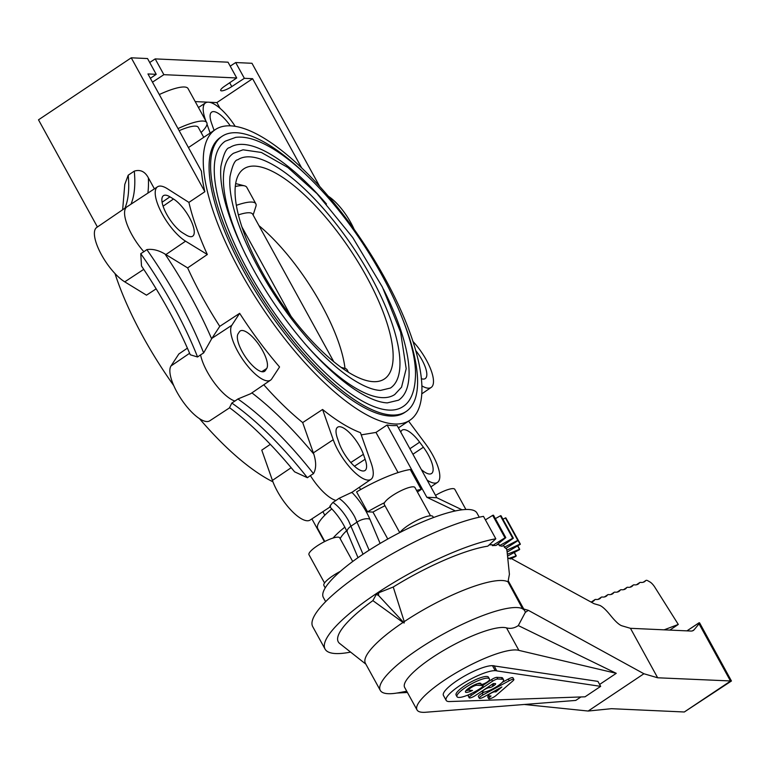 <?xml version="1.0" encoding="UTF-8"?>
<svg xmlns="http://www.w3.org/2000/svg" width="770" height="770" viewBox="0 0 770 770"><rect width="100%" height="100%" fill="white"/><g stroke="black" fill="none" stroke-linecap="round" stroke-linejoin="round"><path stroke-width="1.16" d="M509.211 680.738L483.04 694.906A4.755 1.097 151.2 0 0 479.286 698.226A4.755 1.097 151.2 0 0 484.051 696.85L501.857 686.975L495.918 691.893L494.667 691.845A3.889 0.895 151.2 0 0 490.596 693.433A3.889 0.895 151.2 0 0 488.228 695.743A3.889 0.895 151.2 0 0 488.603 695.897L491.01 696.003L489.585 697.245A4.726 1.088 151.2 0 0 488.671 698.65A4.726 1.088 151.2 0 0 491.645 698.159A4.726 1.088 151.2 0 0 496.024 695.522L512.897 680.901A4.812 1.107 151.2 0 0 513.85 679.448A4.812 1.107 151.2 0 0 509.211 680.738L508.296 679.073A4.812 1.107 -28.8 0 1 512.935 677.793L513.85 679.448M479.286 698.226L478.372 696.561A4.755 1.097 -28.8 0 1 482.126 693.25L484.397 692.018M502.242 682.355L508.296 679.073M495.235 690.642L495.918 691.893M488.671 698.65L487.757 696.985A4.726 1.088 -28.8 0 1 488.382 695.859M489.277 687.668A4.225 0.972 151.2 0 0 484.859 689.4A4.225 0.972 151.2 0 0 482.289 691.903A4.225 0.972 151.2 0 0 482.684 692.076L483.214 692.095A12.07 2.782 151.2 0 0 497.622 686.022L497.834 685.887A12.33 2.839 151.2 0 0 503.541 679.718A12.33 2.839 151.2 0 0 502.358 679.217L497.767 679.015A4.389 1.011 151.2 0 0 492.531 681.219L471.404 695.349A4.812 1.107 151.2 0 0 469.18 697.755A4.812 1.107 151.2 0 0 475.417 695.503L493.349 683.519L495.283 683.606A3.629 0.837 -28.8 0 1 495.63 683.75A3.629 0.837 -28.8 0 1 493.945 685.569L493.089 686.147A3.042 0.703 -28.8 0 1 489.46 687.677L488.709 686.619M482.886 685.396L491.616 679.563A4.389 1.011 -28.8 0 1 496.862 677.35L501.443 677.562A12.33 2.839 -28.8 0 1 502.627 678.052L503.541 679.718M469.18 697.755L468.266 696.099A4.812 1.107 -28.8 0 1 469.594 694.328M490.48 685.435A3.042 0.703 151.2 0 0 492.174 684.482L493.031 683.914A3.629 0.837 151.2 0 0 493.57 683.529M476.774 685.262A4.812 1.107 151.2 0 0 471.74 687.235A4.812 1.107 151.2 0 0 468.805 690.093A4.812 1.107 151.2 0 0 469.267 690.286L472.491 690.44A8.816 2.031 -28.8 0 1 465.465 692.038A8.816 2.031 -28.8 0 1 472.212 686.003A8.816 2.031 -28.8 0 1 480.923 683.539A8.816 2.031 -28.8 0 1 480.952 684.001A4.832 1.117 151.2 0 0 480.971 684.26A4.832 1.117 151.2 0 0 485.302 683.144A4.832 1.117 151.2 0 0 489.47 679.852A18.49 4.264 151.2 0 0 489.393 678.88A18.49 4.264 151.2 0 0 471.144 684.049A18.49 4.264 151.2 0 0 456.995 696.696A18.49 4.264 151.2 0 0 480.836 688.13A4.812 1.107 151.2 0 0 483.069 685.724A4.812 1.107 151.2 0 0 482.607 685.531L476.774 685.262L476.158 684.145M465.908 690.709A8.816 2.031 151.2 0 0 468.747 689.987M456.995 696.696L456.081 695.031A18.49 4.264 -28.8 0 1 470.229 682.393A18.49 4.264 -28.8 0 1 488.488 677.215L489.393 678.88M477.458 683.673L480.73 683.827M330.58 506.544C329.06 507.305 329.829 505.938 332.89 502.444L335.989 500.452A34.082 11.714 -123.8 0 1 310.368 475.6L307.394 477.718A194.762 66.932 56.2 0 0 231.818 403.047L234.917 401.064A34.082 11.714 -123.8 0 1 200.566 354.874L197.563 356.991A194.762 66.932 56.2 0 0 140.756 253.667L143.865 251.723A34.082 11.714 -123.8 0 1 126.906 206.861L96.693 227.477A33.745 11.598 56.2 0 0 100.447 252.839A33.745 11.598 56.2 0 0 124.75 281.849L146.502 295.17L156.156 288.837M140.766 253.667L141.497 265.997C161.575 295.834 177.832 325.421 190.257 354.768L197.563 356.991M126.906 206.861A34.082 11.714 -123.8 0 1 126.973 206.822L157.571 186.773A33.745 11.598 -123.8 0 1 167.013 188.506L188.9 202.394A174.877 60.099 56.2 0 0 207.323 254.504L187.639 267.902A174.877 60.099 56.2 0 0 202.298 297.066A174.877 60.099 56.2 0 0 219.768 326.355L239.653 313.323A174.877 60.099 56.2 0 0 279.558 366.972L271.714 378.946A33.745 11.598 -123.8 0 1 270.549 380.149A33.745 11.598 -123.8 0 1 243.541 360.63A33.745 11.598 -123.8 0 1 231.809 325.296L239.653 313.323M187.399 348.146L178.842 353.988L170.998 365.962A33.745 11.598 56.2 0 0 182.663 401.208A33.745 11.598 56.2 0 0 209.671 420.863L229.653 407.773M231.818 403.047L229.537 407.686C250.664 423.423 272.349 444.8 294.592 471.827L307.394 477.718M270.328 444.338L261.771 450.142L272.426 480.403A33.745 11.598 56.2 0 0 291.127 510.298A33.745 11.598 56.2 0 0 310.089 520.068L329.964 507.035M240.317 271.646A174.877 60.099 56.2 0 0 409.794 420.295A174.877 60.099 56.2 0 0 362.545 241.52A174.877 60.099 56.2 0 0 215.379 129.553A174.877 60.099 56.2 0 0 240.317 271.646M263.783 384.769A174.877 60.099 56.2 0 0 302.687 422.586L322.582 409.476A174.877 60.099 56.2 0 0 360.456 432.673L371.111 462.924A33.745 11.598 -123.8 0 1 370.967 479.354A33.745 11.598 -123.8 0 1 352.006 469.71A33.745 11.598 -123.8 0 1 333.237 439.728L322.582 409.476M361.236 434.877L375.981 432.422L387.098 424.992A174.877 60.099 56.2 0 0 397.089 425.444L436.821 497.728L462.048 509.807M150.362 78.309L156.214 74.324L147.965 73.949L201.432 171.2A174.877 60.099 56.2 0 0 204.859 191.72L188.9 202.394M173.77 385.626A174.877 60.099 -123.8 0 1 143.008 336.711A174.877 60.099 -123.8 0 1 114.99 273.543M272.955 481.837A174.877 60.099 -123.8 0 1 199.497 418.668M325.662 601.649L323.361 597.472A87.645 20.193 -28.8 0 1 363.94 553.601A87.645 20.193 -28.8 0 1 476.957 513.022L479.258 517.209M305.276 173.991A165.55 56.893 56.2 0 0 236.506 132.738A165.55 56.893 56.2 0 0 222.087 136.29A165.55 56.893 56.2 0 0 266.815 305.526A165.55 56.893 56.2 0 0 406.127 411.517A165.55 56.893 56.2 0 0 403.066 320.224M406.127 411.517L404.606 412.537A165.55 56.893 -123.8 0 1 265.294 306.547A165.55 56.893 -123.8 0 1 220.566 137.31L222.087 136.29M390.428 388.042A137.31 47.182 56.2 0 0 353.334 247.68A137.31 47.182 56.2 0 0 237.786 159.765C234.927 159.852 232.328 165.463 229.989 176.59C228.661 191.999 233.426 212.761 244.283 238.883C259.952 274.986 281.406 308.655 308.635 339.859C323.439 356.481 337.587 369.302 351.091 378.339C362.93 386.088 372.728 390.12 380.476 390.419L390.428 388.042M304.371 343.074A145.097 49.867 56.2 0 0 382.132 397.638A145.097 49.867 56.2 0 0 394.76 394.519L401.545 387.185L406.194 368.705L400.592 332.149L382.43 287.143L352.727 237.526L317.019 193.665L287.845 167.494L261.348 152.46L243.041 149.803L233.454 153.288A145.097 49.867 56.2 0 0 246.458 256.458M326.48 203.992A151.911 52.206 56.2 0 0 229.672 147.628C226.419 147.782 223.493 154.067 220.894 166.484C219.421 183.587 224.686 206.562 236.688 235.408C253.994 275.304 277.691 312.476 307.769 346.952C324.112 365.307 339.753 379.485 354.691 389.476C367.791 398.061 378.667 402.527 387.329 402.883L398.552 400.188A151.911 52.206 56.2 0 0 383.441 289.164M388.975 410.092A159.708 54.882 56.2 0 0 402.883 406.666C407.946 403.615 414.347 395.982 415.319 378.503C418.909 335.932 373.306 243.821 317.028 185.647C294.612 162.335 274.187 147.214 255.756 140.284C248.45 137.609 241.78 136.637 235.736 137.358L225.341 141.151A159.708 54.882 56.2 0 0 257.863 287.768A159.708 54.882 56.2 0 0 388.975 410.092M254.851 166.108A126.405 43.438 56.2 0 0 242.396 169.92A126.405 43.438 56.2 0 0 277.999 298.057A126.405 43.438 56.2 0 0 382.806 379.899A126.405 43.438 56.2 0 0 359.985 265.169A126.405 43.438 56.2 0 0 254.851 166.108M344.998 368.406C340.147 326.952 299.357 259.269 258.98 225.668M235.331 186.513A42.851 9.875 -28.8 0 1 244.6 185.868L235.707 183.578M399.745 532.599L384.249 504.408A17.527 4.043 -28.8 0 1 404.163 489.268A17.527 4.043 -28.8 0 1 414.963 487.525L430.507 515.794M399.9 532.522A19.279 4.437 -28.8 0 1 421.046 518.489A19.279 4.437 -28.8 0 1 432.933 516.574L433.472 517.546M435.522 495.36A17.527 4.043 -28.8 0 1 454.81 489.325L465.898 509.49M324.536 583.005L308.991 554.737A17.527 4.043 -28.8 0 1 309.55 552.523A17.527 4.043 -28.8 0 1 325.681 541.05A17.527 4.043 -28.8 0 1 339.714 537.845L352.718 561.494M325.229 587.905L323.891 585.47A19.279 4.437 -28.8 0 1 324.507 583.044A19.279 4.437 -28.8 0 1 340.35 571.379M506.217 548.23A96.317 22.186 151.2 0 1 506.699 549.279L506.795 550.203A95.952 22.099 -28.8 0 1 507.064 551.474L509.413 574.237L507.998 581.86A82.515 19.009 151.2 0 0 404.24 621.631L404.154 622.997L403.018 622.449L372.882 600.629L376.299 594.373L378.532 595.451L378.686 592.775L393.239 587.019A95.952 22.099 -28.8 0 1 487.785 546.171L495.678 538.913A3.715 0.857 151.2 0 0 495.813 538.788A111.015 25.574 151.2 0 0 381.92 589.945A111.015 25.574 151.2 0 0 325.065 649.081A111.015 25.574 151.2 0 0 350.6 652.103M495.813 538.788L483.483 516.362A111.015 25.574 -28.8 0 0 369.59 567.519A111.015 25.574 -28.8 0 0 312.736 626.665L325.065 649.081M580.926 696.956L575.758 700.421L426.455 712.192A59.742 13.764 -28.8 0 1 417.013 709.921L404.654 687.437A59.742 13.764 -28.8 0 1 444.502 649.928A59.742 13.764 -28.8 0 1 506.535 627.897C510.625 628.926 514.543 628.156 518.297 625.567L616.26 673.327L599.618 684.453M507.998 581.86L522.666 608.935A82.409 18.98 -28.8 0 1 525.323 612.371L518.297 625.567M522.859 608.906A82.515 19.009 151.2 0 0 438.294 636.857A82.515 19.009 151.2 0 0 380.284 690.382A82.515 19.009 151.2 0 0 396.887 693.048L407.426 692.48M406.743 691.229L398.668 692.74A82.409 18.98 -28.8 0 1 396.877 693.048M417.013 709.921A59.742 13.764 -28.8 0 1 456.86 672.403A59.742 13.764 -28.8 0 1 518.893 650.381L506.535 627.897M496.919 670.737L495.216 670.66A29.607 6.824 151.2 0 0 464.223 682.798A29.607 6.824 151.2 0 0 446.167 700.382A29.607 6.824 151.2 0 0 448.997 701.566L585.036 696.812L600.667 686.359L496.698 670.891L494.176 665.761L492.482 665.684A29.607 6.824 -28.8 0 0 461.48 677.812A29.607 6.824 -28.8 0 0 443.424 695.397L446.167 700.382M403.018 622.449A82.515 19.009 151.2 0 0 365.423 663.345L380.284 690.382M508.816 558.423L510.577 558.943L515.669 556.46A3.715 0.857 151.2 0 0 515.91 556.335A111.015 25.574 151.2 0 0 516.237 555.853A3.715 0.857 151.2 0 0 516.035 555.921L508.816 558.423L507.68 557.48M511.367 558.558L594.084 603.709L599.329 605.249C601.851 606.077 605.307 609.128 609.686 614.402L611.515 616.635C615.894 621.9 619.34 624.951 621.862 625.789L630.457 628.31L657.657 677.783L643.913 673.75L528.355 610.341L523.725 608.983L508.306 580.926M378.532 595.451L404.154 622.997M393.239 587.019L404.24 621.631M376.299 594.373L378.686 592.775M524.264 704.473L588.155 711.037L611.438 708.689L684.309 711.99L731.452 680.998L657.657 677.783M365.865 664.154L339.695 643.489A95.952 22.099 -28.8 0 1 372.882 600.629M504.321 547.249A95.952 22.099 -28.8 0 1 505.813 548.49L518.046 540.569A3.715 0.857 151.2 0 0 518.249 540.434A111.015 25.574 151.2 0 0 518.018 540.232A3.715 0.857 151.2 0 0 517.777 540.347L504.321 547.249L504.235 546.305A96.317 22.186 151.2 0 0 502.935 545.651M499.451 545.709A95.952 22.099 -28.8 0 1 502.079 546.267L513.176 538.336A3.715 0.857 151.2 0 0 513.359 538.192A111.015 25.574 151.2 0 0 512.945 538.105A3.715 0.857 151.2 0 0 512.704 538.24L499.451 545.709L499.364 544.756A96.317 22.186 151.2 0 0 497.17 544.563M492.328 545.632A95.952 22.099 -28.8 0 1 496.015 545.487L505.649 537.778A3.715 0.857 151.2 0 0 505.803 537.643A111.015 25.574 151.2 0 0 505.216 537.662A3.715 0.857 151.2 0 0 504.995 537.807L492.328 545.632L492.222 544.669A96.317 22.186 151.2 0 0 489.056 545.006M494.292 665.954L597.924 681.383L600.667 686.359M590.84 601.938A38.952 13.388 56.2 0 0 593.429 601.11A38.952 13.388 56.2 0 0 594.7 599.859A7.787 2.676 -123.8 0 1 594.95 599.609A7.787 2.676 -123.8 0 1 595.768 599.445A38.952 13.388 56.2 0 0 599.83 598.665A38.952 13.388 56.2 0 0 601.101 597.414A7.787 2.676 -123.8 0 1 601.351 597.164A7.787 2.676 -123.8 0 1 602.169 597.01A38.952 13.388 56.2 0 0 606.231 596.23A38.952 13.388 56.2 0 0 607.501 594.979A7.787 2.676 -123.8 0 1 607.751 594.729A7.787 2.676 -123.8 0 1 608.569 594.575A38.952 13.388 56.2 0 0 612.631 593.795A38.952 13.388 56.2 0 0 613.902 592.544A7.787 2.676 -123.8 0 1 614.152 592.294A7.787 2.676 -123.8 0 1 614.97 592.14A38.952 13.388 56.2 0 0 619.032 591.36A38.952 13.388 56.2 0 0 620.302 590.109A7.787 2.676 -123.8 0 1 620.553 589.859A7.787 2.676 -123.8 0 1 621.361 589.704A38.952 13.388 56.2 0 0 625.423 588.925A38.952 13.388 56.2 0 0 626.693 587.674A7.787 2.676 -123.8 0 1 626.953 587.423A7.787 2.676 -123.8 0 1 627.762 587.269A38.952 13.388 56.2 0 0 631.824 586.49A38.952 13.388 56.2 0 0 633.094 585.238A7.787 2.676 -123.8 0 1 633.344 584.988A7.787 2.676 -123.8 0 1 634.162 584.834A38.952 13.388 56.2 0 0 638.224 584.055A38.952 13.388 56.2 0 0 639.495 582.803A7.787 2.676 -123.8 0 1 639.745 582.553A7.787 2.676 -123.8 0 1 640.563 582.399A38.952 13.388 56.2 0 0 644.625 581.62A38.952 13.388 56.2 0 0 645.655 580.676A7.787 2.676 -123.8 0 1 645.857 580.493A7.787 2.676 -123.8 0 1 647.878 580.782L649.938 581.956A7.787 2.676 -123.8 0 1 654.798 587.163L678.293 624.441L669.852 630.091M678.293 624.441L664.144 629.831M518.893 650.381L616.26 673.327M406.916 691.547L405.771 692.307M643.913 673.75L588.155 711.037M528.355 610.341L525.323 612.371M523.725 608.983L522.666 608.935M630.457 628.31L690.854 631.044A29.212 10.039 56.2 0 0 693.395 630.418A29.212 10.039 56.2 0 0 694.155 629.725L699.054 623.835L699.574 622.824L698.862 622.93M699.574 622.824L731.452 680.998M507.132 552.08L520.106 544.419A3.715 0.857 151.2 0 0 520.337 544.284A111.015 25.574 151.2 0 0 520.279 543.976A3.715 0.857 151.2 0 0 520.058 544.082L506.795 550.203M507.546 556.104L519.307 549.77A3.715 0.857 151.2 0 0 519.538 549.636A111.015 25.574 151.2 0 0 519.683 549.241A3.715 0.857 151.2 0 0 519.461 549.328L507.353 554.256M348.521 372.382L347.135 369.85A42.851 9.875 151.2 0 0 344.941 368.397A42.851 9.875 151.2 0 0 342.111 368.118M333.795 361.765L252.656 214.176A35.054 8.075 151.2 0 0 238.421 214.869M236.4 205.33A42.851 9.875 -28.8 0 1 255.833 203.771A42.851 9.875 -28.8 0 1 255.89 206.408L253.128 215.023M244.6 185.868A42.851 9.875 -28.8 0 1 246.795 187.331L255.833 203.771M485.408 519.865L492.665 515.38A3.715 0.857 -28.8 0 1 492.896 515.246L505.216 537.662M492.665 515.38L504.995 537.807M492.896 515.246A111.015 25.574 -28.8 0 1 493.483 515.226L505.803 537.643M495.36 518.643L500.385 515.813A3.715 0.857 -28.8 0 1 500.615 515.688A111.015 25.574 -28.8 0 1 501.039 515.775L513.359 538.192M502.935 519.221L505.457 517.931A3.715 0.857 -28.8 0 1 505.688 517.815A111.015 25.574 -28.8 0 1 505.928 518.008L518.249 540.434M507.892 521.588A3.715 0.857 -28.8 0 1 507.959 521.559L520.279 543.976M500.615 515.688L512.945 538.105M500.385 515.813L512.704 538.24M505.688 517.815L518.018 540.232M505.457 517.931L517.777 540.347M518.104 540.53L520.058 544.082M517.787 545.786L519.683 549.241M517.584 545.911L519.461 549.328M514.35 552.437L516.237 555.853M514.168 552.533L516.035 555.921M311.889 518.884L324.42 541.685M387.782 539.029L372.969 512.079L367.55 511.838L356.597 491.905A59.406 13.687 -28.8 0 1 410.266 469.517L421.219 489.45A59.406 13.687 151.2 0 0 416.541 490.384M360.601 489.595L359.34 487.285M346.606 530.722A46.739 10.77 151.2 0 0 340.176 538.682M384.99 505.765A46.739 10.77 151.2 0 0 372.969 512.079M344.864 527.161A59.406 13.687 151.2 0 0 333.092 538.038M324.805 541.483L317.798 528.721A59.406 13.687 -28.8 0 1 331.841 508.903M384.509 502.685A59.406 13.687 151.2 0 0 367.55 511.838M421.219 489.45L417.427 491.992M455.368 510.934L426.84 497.276L387.098 424.992M375.981 432.422L398.061 472.588M201.095 132.507A38.952 8.971 151.2 0 0 206.764 122.613A38.952 8.971 151.2 0 0 178.005 128.59M159.284 94.546A38.952 8.971 -28.8 0 1 188.053 88.569L206.764 122.613M203.752 137.329L198.237 127.3A29.212 6.728 151.2 0 0 179.15 130.669M301.58 167.764L252.608 78.694L216.88 102.583L209.257 102.237M207.727 102.169L195.214 101.602M252.608 78.694L244.359 78.319L231.78 86.587A8.768 2.021 -28.8 0 1 220.692 90.504A8.768 2.021 -28.8 0 1 224.542 86.259L236.717 77.972L163.866 74.671L152.479 82.159M220.028 108.3L216.88 102.583M339.224 443.395L337.481 438.457A23.081 7.931 -123.8 0 1 337.568 427.235A23.081 7.931 -123.8 0 1 350.533 433.789A23.081 7.931 -123.8 0 1 363.392 454.319L365.124 459.257A23.081 7.931 -123.8 0 1 364.961 470.537A23.081 7.931 -123.8 0 1 351.996 463.819A23.081 7.931 -123.8 0 1 339.224 443.395M238.113 333.776L239.403 331.822A23.081 7.931 -123.8 0 1 240.173 331.013A23.081 7.931 -123.8 0 1 258.653 344.325A23.081 7.931 -123.8 0 1 266.69 368.512L265.409 370.466A23.081 7.931 -123.8 0 1 264.553 371.333A23.081 7.931 -123.8 0 1 246.073 357.848A23.081 7.931 -123.8 0 1 238.113 333.776M169.949 196.831L173.5 199.006A23.081 7.931 -123.8 0 1 190.171 218.94A23.081 7.931 -123.8 0 1 192.635 236.226A23.081 7.931 -123.8 0 1 186.186 235.033L182.634 232.858A23.081 7.931 -123.8 0 1 166.031 213.049A23.081 7.931 -123.8 0 1 163.423 195.686A23.081 7.931 -123.8 0 1 169.949 196.831L162.095 202.25M214.147 130.38A22.802 7.835 -123.8 0 1 213.29 128.157L211.548 123.219A22.802 7.835 -123.8 0 1 211.635 112.122A22.802 7.835 -123.8 0 1 230.249 125.789M415.646 350.427A23.081 7.931 -123.8 0 1 425.184 378.619A23.081 7.931 -123.8 0 1 421.325 378.686M400.795 432.191A23.081 7.931 -123.8 0 1 402.104 430.151A23.081 7.931 -123.8 0 1 419.64 442.182L423.385 447.216A23.081 7.931 -123.8 0 1 431.498 473.55A23.081 7.931 -123.8 0 1 421.334 469.556M210.143 133.056L207.015 124.172M205.917 121.063L205.33 119.408A33.88 11.646 -123.8 0 1 205.552 102.872A33.88 11.646 -123.8 0 1 235.139 126.27M328.376 196.244A33.745 11.598 -123.8 0 1 354.104 229.287M230.211 66.143L235.687 62.543L251.983 63.284L319.608 186.282M412.884 341.37A33.745 11.598 -123.8 0 1 431.181 387.435A33.745 11.598 -123.8 0 1 421.825 385.837M408.581 421.103L425.541 443.915A33.745 11.598 -123.8 0 1 437.504 482.376A33.745 11.598 -123.8 0 1 427.167 480.162M310.368 475.6L313.477 473.646C316.268 468.824 316.364 462.289 313.775 454.04A33.967 11.675 -123.8 0 1 313.351 452.875L302.687 422.586M335.989 500.452L338.973 498.373L351.871 492.309M369.148 550.194L354.71 516.834A23.37 8.027 56.2 0 0 338.973 498.373M332.89 502.444A23.37 8.027 -123.8 0 1 348.627 520.905L363.026 554.217M234.917 401.064L237.901 398.985L250.664 393.72L270.549 380.149M200.566 354.874L203.646 352.93L211.635 338.819A33.967 11.675 -123.8 0 1 211.914 338.338L219.768 326.355M207.323 254.504L185.57 241.183A33.745 11.598 -123.8 0 1 161.219 212.087A33.745 11.598 -123.8 0 1 157.571 186.773M187.639 267.902L165.868 254.572A33.967 11.675 -123.8 0 1 165.021 254.042C158.562 250.221 152.499 248.739 146.839 249.605L143.865 251.723M204.859 191.72L131.247 57.808L147.542 58.549L156.214 74.324M97.415 226.986L38.5 119.822L131.247 57.808M128.205 175.204L124.778 184.425L122.651 209.767M154.414 188.843L148.369 177.851C145.001 171.527 140.304 169.294 134.288 171.133L128.205 175.194A194.762 66.932 56.2 0 1 124.933 208.208M236.717 77.972L228.035 62.197L155.194 58.895L163.866 74.671M235.687 62.543L244.359 78.319M149.717 62.495L155.194 58.895M426.84 497.276L436.821 497.728M482.126 693.25L483.04 694.906M494.292 691.171L494.667 691.845M488.854 695.907L489.585 697.245M501.443 677.562L502.358 679.217M496.862 677.35L497.767 679.015M491.616 679.563L492.531 681.219M470.595 693.876L471.404 695.349M493.031 683.914L493.945 685.569M492.174 684.482L493.089 686.147M488.825 686.532L489.46 687.677M480.547 683.26L480.952 684.001M481.991 684.405L482.607 685.531M143.749 269.356L124.75 281.849M189.622 353.257L170.998 365.962M291.175 467.708L272.426 480.403M495.216 670.66L492.482 665.684M645.655 580.676L643.364 582.207M639.495 582.803L636.578 584.748M633.094 585.238L630.187 587.183M626.693 587.674L623.787 589.618M620.302 590.109L617.386 592.053M613.902 592.544L610.995 594.488M607.501 594.979L604.585 596.923M601.101 597.414L598.184 599.368M594.7 599.859L591.793 601.803M694.155 629.725L692.471 630.861M699.054 623.835L730.528 681.084L684.309 711.99M699.122 622.757L686.984 630.871M291.041 316.326L242.04 227.179M351.909 492.357A33.11 11.377 -123.8 0 1 369.898 519.23A9.74 4.466 -22.9 0 0 357.232 521.983L351.139 526.064A9.74 4.466 157.1 0 0 347.241 532.176L358.012 557.673M369.898 519.23L380.12 543.437M350.802 462.529L363.392 454.319M354.45 466.225L365.124 459.257M261.733 371.698L266.69 368.512M263.398 371.766L265.409 370.466M163.096 206.187L173.5 199.006M409.89 448.737L419.64 442.182M412.922 454.252L423.385 447.216M313.351 452.875L333.237 439.728M313.477 473.646A194.762 66.932 56.2 0 0 237.901 398.985M251.896 392.883A204.502 70.282 -123.8 0 1 313.775 454.04M211.914 338.338L231.809 325.296M165.868 254.572L185.57 241.183M165.021 254.042A204.502 70.282 -123.8 0 1 211.635 338.819M203.646 352.93A194.762 66.932 56.2 0 0 146.839 249.605M130.996 204.185A194.762 66.932 56.2 0 0 134.288 171.133M229.681 82.756L231.78 86.587M148.369 177.851A204.502 70.282 -123.8 0 1 147.888 193.116M487.718 694.819L488.228 695.743M481.885 691.181L482.289 691.903M468.035 688.707L468.805 690.093M480.403 683.221L480.971 684.26M482.309 684.347L483.069 685.724M398.427 427.889L409.794 420.295M188.438 147.571L215.379 129.553M645.857 580.493L643.229 582.245M639.745 582.553L636.405 584.786M633.344 584.988L630.004 587.221M626.953 587.423L623.613 589.656M620.553 589.859L617.213 592.091M614.152 592.294L610.812 594.527M607.751 594.729L604.412 596.962M601.351 597.164L598.011 599.407M594.95 599.609L591.61 601.842M698.987 622.815L686.936 630.871M341.1 367.396L344.941 368.397M322.871 511.684L324.815 515.226M205.552 102.872L198.468 107.511M431.181 387.435L421.729 393.884M437.504 482.376L430.873 486.9M370.967 479.354L351.187 492.848M329.906 506.978C337.135 514.052 342.91 522.445 347.241 532.176"/></g></svg>

